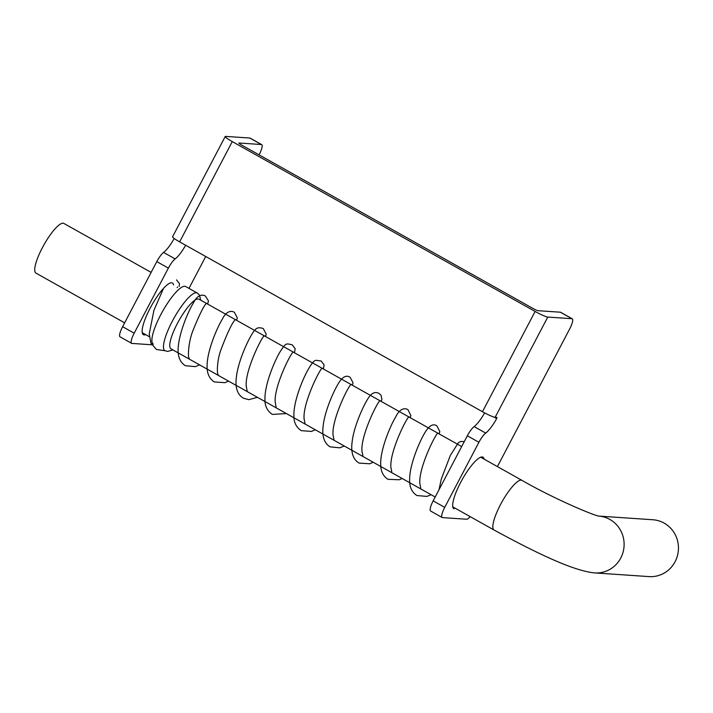 <?xml version="1.0" encoding="UTF-8"?>
<svg xmlns="http://www.w3.org/2000/svg" width="713" height="713" viewBox="0 0 713 713"><rect width="100%" height="100%" fill="white"/><g stroke="black" fill="none" stroke-linecap="round" stroke-linejoin="round"><path stroke-width="1.07" d="M179.64 241.876L232.278 141.602A11.399 1.257 -152.3 0 1 225.21 136.513L172.573 236.778A11.399 1.257 27.7 0 0 179.64 241.876L482.469 411.713A11.399 1.257 27.7 0 0 495.134 417.328L496.97 417.462L496.676 418.54A19.367 4.679 -60.7 0 1 485.705 433.085L474.127 426.597A19.367 4.679 119.3 0 0 484.635 412.898M225.21 136.513A11.399 1.257 -152.3 0 1 225.656 136.397L249.808 138.037L261.377 144.525L239.042 143.01A4.554 0.508 27.7 0 0 238.864 143.055A4.554 0.508 27.7 0 0 241.689 145.096L532.95 308.444A4.554 0.508 27.7 0 0 538.012 310.69L560.356 312.205L571.924 318.702A11.399 2.754 -60.7 0 1 572.236 318.791A11.399 2.754 -60.7 0 1 569.678 328.934L497.407 466.587M185.647 245.245A19.367 4.679 -60.7 0 1 175.157 258.917L163.58 252.429A11.399 2.754 119.3 0 0 156.789 261.609L168.366 268.106A11.399 2.754 -60.7 0 1 175.157 258.917M151.762 344.771L131.941 343.425A11.399 2.754 -60.7 0 1 131.638 343.336A11.399 2.754 -60.7 0 1 134.187 333.194L168.366 268.106M261.377 144.525A11.399 2.754 -60.7 0 1 261.689 144.614A11.399 2.754 -60.7 0 1 259.14 154.757L259.086 154.855M205.718 256.502L188.981 288.382M172.412 283.008A29.625 7.157 -60.7 0 1 173.562 284.959M145.693 334.655A29.625 7.157 -60.7 0 1 143.42 334.682A29.625 7.157 -60.7 0 1 150.862 306.831A29.625 7.157 -60.7 0 1 171.601 282.776M134.187 333.194L122.618 326.706L156.789 261.609M163.58 252.429A19.367 4.679 119.3 0 0 174.213 238.499M261.689 144.614L250.12 138.126A11.399 2.754 119.3 0 0 249.808 138.037M122.618 326.706A11.399 2.754 119.3 0 0 120.06 336.848L131.638 343.336M474.127 426.597A11.399 2.754 119.3 0 0 467.336 435.777L433.165 500.874A11.399 2.754 119.3 0 0 430.607 511.016L442.185 517.513A11.399 2.754 -60.7 0 1 444.734 507.371L433.165 500.874M467.336 435.777L478.913 442.274A11.399 2.754 -60.7 0 1 485.705 433.085M478.913 442.274L444.734 507.371M470.161 516.631A11.399 2.754 -60.7 0 1 466.641 519.242L442.488 517.602A11.399 2.754 -60.7 0 1 442.185 517.513M495.134 417.328L547.78 317.062L571.924 318.702M453.967 508.859A29.625 7.157 -60.7 0 1 461.409 480.999A29.625 7.157 -60.7 0 1 482.148 456.944A29.625 7.157 -60.7 0 1 482.951 457.176A29.625 7.157 -60.7 0 1 484.109 459.136M547.78 317.062A11.399 1.257 -152.3 0 1 535.115 311.447L482.469 411.713M232.278 141.602L535.115 311.447M572.236 318.791L560.668 312.294A11.399 2.754 119.3 0 0 560.356 312.205M198.08 298.925A28.484 6.88 119.3 0 0 178.134 322.053A28.484 6.88 119.3 0 0 170.986 348.835L435.188 497.014M599.223 516.114L652.921 519.759A28.484 27.468 93.9 0 1 664.151 523.11A28.484 27.468 93.9 0 1 677.35 556.051A28.484 27.468 93.9 0 1 649.062 576.603L594.722 572.913C572.744 570.89 534.189 551.817 494.073 530.035A28.484 6.88 119.3 0 1 501.221 503.253A28.484 6.88 119.3 0 1 521.167 480.125A28.484 6.88 119.3 0 1 521.943 480.348L480.687 457.211M151.138 272.384L63.831 223.419A28.484 6.88 119.3 0 0 63.065 223.196A28.484 6.88 119.3 0 0 43.119 246.324A28.484 6.88 119.3 0 0 35.962 273.115L124.641 322.846M494.18 417.141L496.676 418.54M153.322 344.156A33.048 7.977 -60.7 0 1 162.528 311.438A33.048 7.977 -60.7 0 1 185.656 286.519L197.225 293.007A33.048 7.977 119.3 0 0 174.106 317.927A33.048 7.977 119.3 0 0 164.899 350.653L167.591 351.447L172.92 349.923M599.294 516.132A28.484 27.468 93.9 0 1 609.811 519.42A28.484 27.468 93.9 0 1 623.01 552.361A28.484 27.468 93.9 0 1 594.722 572.913M420.732 488.155L419.823 483.191C418.691 467.318 435.964 433.103 437.996 433.067M391.802 471.926L390.893 467.363C389.485 451.721 407.034 416.784 409.066 416.838M362.872 455.696L361.963 451.267C360.466 435.696 378.077 400.563 380.145 400.599M333.934 439.458L333.033 434.939C331.616 419.324 349.094 384.441 351.215 384.369M304.995 423.219L304.112 418.977C302.472 403.611 320.11 368.238 322.258 368.158M276.065 407.007L275.147 401.544C274.353 385.394 291.332 352.026 293.319 351.937M247.144 390.804L246.235 386.214C244.826 370.573 262.357 335.671 264.398 335.707M218.205 374.557C216.984 374.886 216.538 361.215 221.146 349.201C227.759 331.884 232.545 321.964 235.504 319.442M189.275 358.336C187.733 358.657 187.911 342.4 193.455 329.317C199.72 313.961 204.087 305.271 206.547 303.239M177.118 287.562L177.608 287.018M464.315 441.543L460.741 441.463L458.406 442.666L450.331 455.447L441.258 479.145L439.039 489.679M431.062 494.706L426.962 496.408L416.927 495.544C411.659 492.175 409.235 486.56 409.654 478.699C409.841 464.02 419.912 440.277 425.804 431.187C429.903 425.18 433.611 423.433 436.917 425.946L439.823 431.543L439.119 433.896M402.132 478.476L399.289 479.76L387.979 479.314C383.202 476.266 380.787 471.418 380.715 464.769C379.993 451.079 389.432 427.328 395.822 416.695C400.269 407.676 405.447 408.023 407.988 409.725L410.848 415.554L410.189 417.675M373.202 462.256L369.655 463.789L359.013 463.067C352.98 459.377 350.698 452.185 352.177 441.49C354.04 425.652 364.165 403.745 369.147 396.883C372.266 392.649 375.564 391.526 379.058 393.487L380.983 395.145L381.927 399.262L381.259 401.446M344.272 446.026L339.789 447.835L330.083 446.855C324.041 443.13 321.759 435.928 323.247 425.26C325.039 410.011 334.557 388.941 339.682 381.446C343.247 376.455 346.732 375.056 350.119 377.257L353.033 382.801L352.329 385.216M315.333 429.796L311.456 431.427L301.189 430.643C296.216 427.167 293.792 422.319 293.925 416.098C293.301 403.603 300.984 382.765 307.312 371.099C313.399 359.922 315.093 360.644 316.233 360.288L321.18 361.028L324.112 364.913L323.39 368.995M286.403 413.567L272.259 414.413C267.045 410.75 264.612 405.537 264.978 398.772C264.701 384.922 274.006 361.839 280.209 351.589C286.332 342.267 285.877 343.613 292.241 344.807L295.182 348.702L294.46 352.766M257.464 397.337L248.784 399.681L243.311 398.166C237.251 394.476 234.96 387.275 236.44 376.562C238.659 358.496 250.824 333.925 255.147 329.762C256.867 327.606 259.594 327.214 263.311 328.586L266.225 334.201L265.521 336.536M228.534 381.116L224.916 382.676L214.363 381.945C209.364 378.728 206.948 373.523 207.109 366.304C206.841 352.418 216.164 329.344 222.367 319.085C226.698 310.36 231.894 310.645 234.408 312.356L237.313 317.864L236.582 320.306M199.604 364.887L195.326 366.642L185.442 365.724C182.394 363.924 180.309 361.206 179.177 357.57C174.435 344.807 186.369 314.094 193.909 302.062C197.742 294.407 202.947 294.371 205.46 296.127L208.446 300.841L207.661 304.086M165.051 350.734L156.504 349.495L150.915 343.131L149.24 333.871L153.937 310.307L163.518 288.355M179.221 286.421L179.426 283.622L176.521 279.888M197.225 293.007L199.382 294.995L200.79 300.235M452.817 506.898L494.073 530.035M198.856 299.148L206.369 303.364M206.405 303.381L235.299 319.584M235.343 319.611L322.107 368.273M322.133 368.282L351.037 384.494M351.063 384.512L379.967 400.724M380.002 400.742L408.906 416.953M408.932 416.971L437.835 433.174M437.862 433.192L461.685 446.552M599.473 516.167C595.498 516.381 552.718 498.227 521.943 480.348M142.27 332.73L149.356 336.705"/></g></svg>
